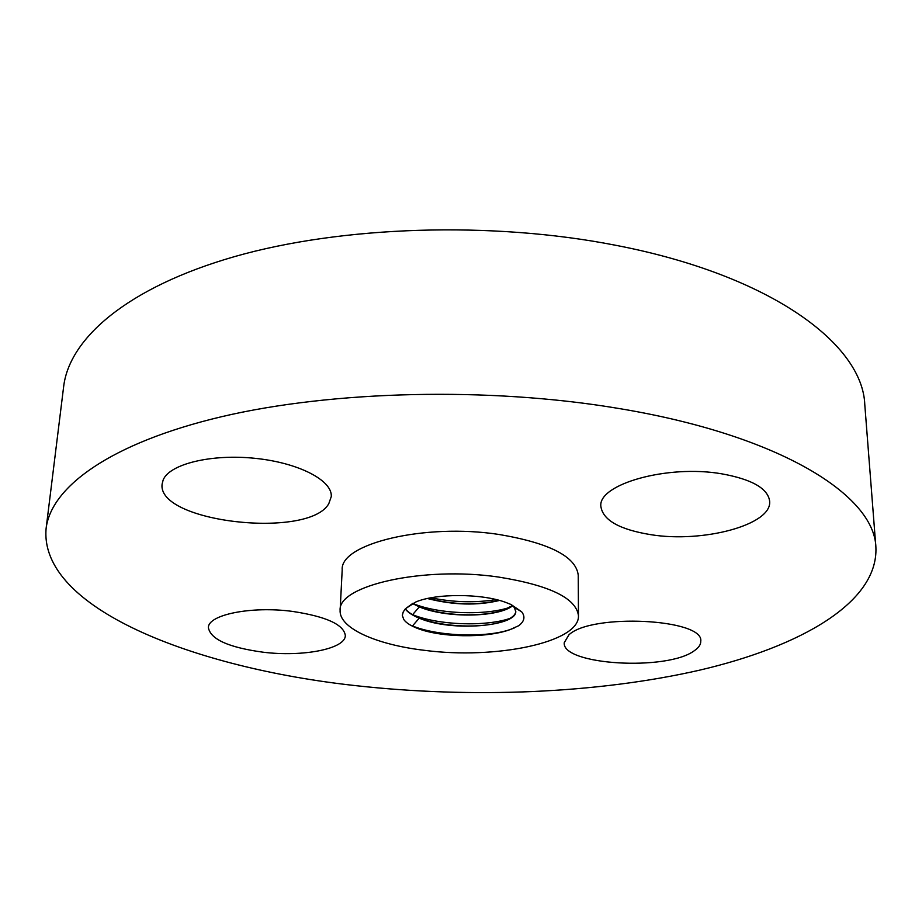 <?xml version="1.0" encoding="UTF-8"?>
<svg xmlns="http://www.w3.org/2000/svg" width="922" height="922" viewBox="0 0 922 922"><rect width="100%" height="100%" fill="white"/><g stroke="black" fill="none" stroke-linecap="round" stroke-linejoin="round"><path stroke-width="1.38" d="M430.954 597.802C453.347 602.377 475.095 602.965 496.197 599.588M499.067 600.326C477.158 605.489 453.44 604.855 427.923 598.413M499.54 600.452C477.342 605.789 453.301 605.143 427.428 598.516M412.906 603.518L413.701 603.841C439.713 614.329 485.998 615.562 509.808 607.344L509.912 607.31M512.505 605.604L502.847 610.318C482.402 617.267 443.816 616.23 420.478 607.102L412.676 603.391M512.667 605.742C498.79 617.233 447.032 618.593 419.326 606.907L412.445 603.518M412.249 614.525L412.814 614.755C438.814 625.404 486.182 626.706 509.97 618.408M511.134 604.544L514.315 607.471L515.778 611.574C516.447 626.257 451.815 632.238 419.233 618.178C412.653 615.504 407.985 612.45 405.254 609.039L405.207 608.993M515.778 611.413C515.49 615.239 511.237 618.581 503.032 621.44C482.644 628.493 443.021 627.386 419.729 618.12L419.21 617.913C412.71 615.262 408.077 612.243 405.323 608.866M514.303 607.46L521.61 611.747C525.436 616.611 524.503 621.255 518.798 625.681L509.82 629.714C485.71 638.439 439.736 637.494 416.963 628.182L416.721 628.089C410.371 625.542 406.06 622.707 403.801 619.561L402.303 615.4L403.26 611.874L405.496 608.693L413.102 603.172M498.295 577.011C423.244 566.016 337.717 585.654 340.126 610.329C338.881 628.124 376.407 644.743 424.604 650.344C495.345 659.679 579.742 642.473 578.463 615.735C576.227 598.124 549.512 585.216 498.295 577.011M521.61 611.747L511.03 604.498L505.671 602.366C481.48 593.365 435.968 593.342 415.857 601.962L405.496 608.693M578.463 615.735L578.232 575.155C576.008 556.588 549.558 543.012 498.871 534.449C424.616 522.981 339.918 543.773 342.2 569.796L340.126 610.329M356.157 685.691C471.845 698.484 596.569 693.609 699.245 670.248C800.48 646.668 878.297 602.585 875.9 547.391C874.701 495.702 780.796 435.115 617.878 408.331C489.017 386.721 332.393 390.536 221.464 416.732C110.329 443.044 50.952 487.047 46.1 528.56C39.15 608.059 193.816 668.07 356.157 685.691M163.148 480.016L162.145 483.923C156.256 522.359 308.974 539.439 328.785 503.689L331.263 496.612C332.646 480.546 298.763 462.717 254.956 458.315C211.196 453.751 169.337 464.1 163.148 480.016M292.355 611.39C251.337 605.892 207.98 614.709 208.395 627.64C210.47 639.269 228.61 647.44 262.816 652.165C302.577 657.19 345.485 648.973 345.324 635.523C343.814 624.54 326.158 616.495 292.355 611.39M568.862 634.901L564.229 642.738C561.844 665.05 666.963 671.297 694.278 650.748C698.657 647.763 700.824 644.616 700.766 641.32C704.408 618.754 591.152 613.095 568.862 634.901M650.863 534.679C702.818 543.162 772.221 524.906 769.663 501.211C767.911 488.43 751.937 479.302 721.742 473.827C667.321 464.319 597.652 484.35 600.879 506.466C602.919 520.204 619.584 529.597 650.863 534.679M875.9 547.391L864.79 404.677C862.773 344.54 771.53 275.194 615.285 245.206C491.668 220.98 341.751 225.982 234.81 256.535C127.685 287.226 69.381 338.236 63.664 386.502L46.1 528.56M410.44 625.104L412.48 625.946C438.676 636.629 486.92 637.84 510.419 629.449L514.349 627.94M413.068 603.61L419.314 606.63M419.326 606.907L412.595 614.663L419.21 617.913M419.233 618.178L412.48 625.946L416.963 628.182M413.701 603.841L420.478 607.102M509.808 607.344L502.847 610.318M412.814 614.755L419.729 618.12M509.866 618.466L503.032 621.44M411.961 625.738L416.721 628.089M510.419 629.449L509.82 629.714"/></g></svg>
